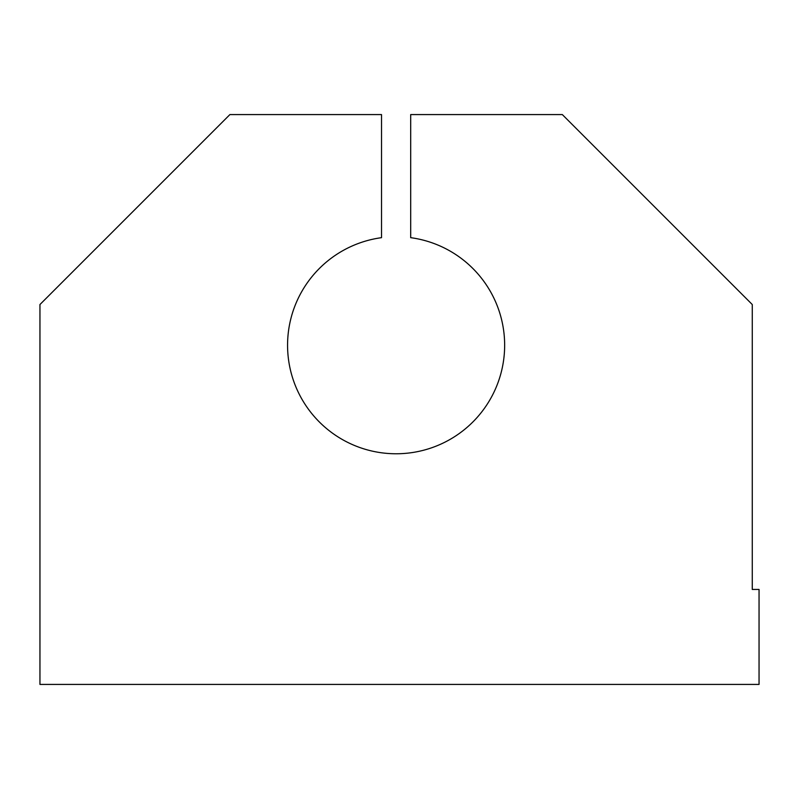 <?xml version="1.0" encoding="UTF-8"?>
<svg xmlns="http://www.w3.org/2000/svg" width="799" height="799" viewBox="0 0 799 799"><rect width="100%" height="100%" fill="white"/><g stroke="black" fill="none" stroke-linecap="round" stroke-linejoin="round"><path stroke-width="1.2" d="M752.268 589.452L759.05 589.452L759.05 684.423L39.95 684.423L39.95 304.529L229.902 114.577L381.523 114.577L381.523 237.673A108.544 108.544 0 0 0 304.639 403.665A108.544 108.544 0 0 0 487.58 403.665A108.544 108.544 0 0 0 410.696 237.673L410.696 114.577L562.316 114.577L752.268 304.529L752.268 589.452"/></g></svg>
